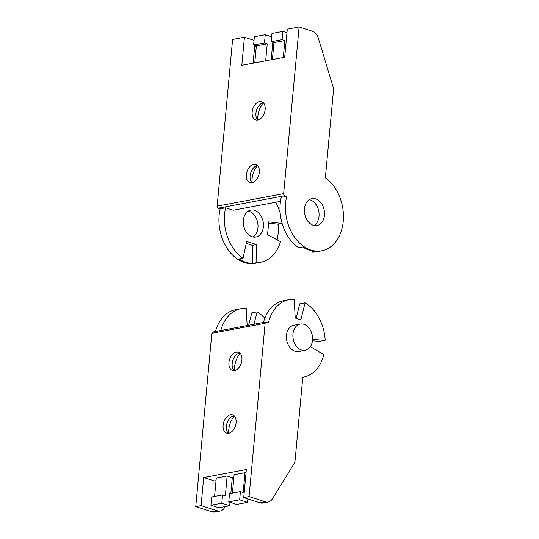 <?xml version="1.0" encoding="UTF-8"?>
<svg xmlns="http://www.w3.org/2000/svg" width="539" height="539" viewBox="0 0 539 539"><rect width="100%" height="100%" fill="white"/><g stroke="black" fill="none" stroke-linecap="round" stroke-linejoin="round"><path stroke-width="0.81" d="M301.53 350.06A13.36 9.689 79.4 0 0 305.189 350.316A13.36 9.689 79.4 0 0 312.539 337.879A13.36 9.689 79.4 0 0 303.915 324.316A13.36 9.689 79.4 0 0 300.257 324.06A13.36 9.689 79.4 0 0 292.906 336.498A13.36 9.689 79.4 0 0 301.53 350.06M305.189 350.316L298.7 351.536A13.36 9.689 -100.6 0 1 295.042 351.28A13.36 9.689 -100.6 0 1 286.418 337.717A13.36 9.689 -100.6 0 1 293.762 325.28L300.257 324.06M228.934 362.531A9.594 6.145 107.9 0 1 238.366 352.183A9.594 6.145 107.9 0 1 241.91 360.092A9.594 6.145 107.9 0 1 232.484 370.441A9.594 6.145 107.9 0 1 228.934 362.531M239.875 353.065A9.594 6.145 -72.1 0 0 232.188 363.576A9.594 6.145 -72.1 0 0 234.229 370.603M223.119 425.244A9.594 6.145 107.9 0 1 232.545 414.895A9.594 6.145 107.9 0 1 236.095 422.805A9.594 6.145 107.9 0 1 226.663 433.154A9.594 6.145 107.9 0 1 223.119 425.244M234.061 415.785A9.594 6.145 -72.1 0 0 226.373 426.295A9.594 6.145 -72.1 0 0 228.408 433.322M240.111 353.294A17.127 10.969 -72.1 0 0 234.606 366.958A17.127 10.969 -72.1 0 0 234.553 370.556M234.297 416.014A17.127 10.969 -72.1 0 0 228.785 429.677A17.127 10.969 -72.1 0 0 228.731 433.268M266.077 322.012L212.77 332.031A1.711 1.24 79.4 0 0 211.834 333.311L195.758 506.606L201.087 505.609L203.688 477.547L246.336 469.53L243.729 497.591L249.065 496.587L265.141 323.292A1.711 1.24 -100.6 0 1 266.077 322.012A1.711 1.24 -100.6 0 1 266.542 322.046L268.483 322.672A39.394 28.58 -100.6 0 1 288.951 299.691A39.394 28.58 -100.6 0 1 294.179 299.374L295.224 318.023L300.856 319.843L305.067 302.844A39.394 28.58 -100.6 0 1 325.172 340.25L312.546 339.523M310.74 346.092L310.666 346.88L323.872 354.608A39.394 28.58 -100.6 0 1 303.511 377.125A39.394 28.58 -100.6 0 1 302.797 377.246L295.143 459.774A10.275 7.458 -100.6 0 1 293.674 464.396L272.303 498.979A10.275 7.458 -100.6 0 1 268.159 502.031A10.275 7.458 -100.6 0 1 265.343 501.829L249.065 496.587M243.729 497.591L260.007 502.833L265.343 501.829M263.45 322.504A39.394 28.58 -100.6 0 1 283.622 300.688L288.951 299.691M296.154 318.327L299.738 303.848L305.067 302.844M325.172 340.25L319.843 341.254L312.438 340.83M268.159 502.031L262.83 503.028A10.275 7.458 -100.6 0 1 260.007 502.833M214.576 496.432L216.28 478.059L227.168 476.011L232.302 477.662L233.879 477.365M232.417 493.077L234.121 474.704L245.016 472.656L246.013 472.972M203.688 477.547L214.461 481.017L216.031 480.721M201.087 505.609L217.365 510.851A10.275 7.458 79.4 0 0 220.181 511.046A10.275 7.458 79.4 0 0 224.332 507.994L225.214 506.566M264.844 318.219A39.394 28.58 79.4 0 0 257.096 311.865L254.017 324.276M247.165 325.563L246.208 308.396A39.394 28.58 79.4 0 0 240.98 308.706A39.394 28.58 79.4 0 0 220.801 330.522M195.758 506.606L212.036 511.855A10.275 7.458 79.4 0 0 214.852 512.05L220.181 511.046M240.98 308.706L235.651 309.709A39.394 28.58 79.4 0 0 215.472 331.525M257.096 311.865L251.76 312.869L248.688 325.28M247.866 498.919L247.549 502.368L236.655 504.416L228.765 501.87L229.533 493.616L240.421 491.575L243.177 492.457L245.016 472.656M232.302 477.662L230.847 493.374M230.018 502.274L229.702 505.723L218.807 507.765L210.917 505.225L211.686 496.971L222.58 494.923L225.336 495.813L227.168 476.011M222.58 494.923L221.812 503.177L229.702 505.723M240.421 491.575L239.66 499.821L247.549 502.368M239.66 499.821L228.765 501.87M221.812 503.177L210.917 505.225M259.34 172.271A9.594 6.145 107.9 0 1 249.907 182.62A9.594 6.145 107.9 0 1 246.357 174.71A9.594 6.145 107.9 0 1 255.789 164.361A9.594 6.145 107.9 0 1 259.34 172.271M257.514 165.446A9.594 6.145 -72.1 0 0 250.116 175.923A9.594 6.145 -72.1 0 0 251.942 182.741M265.154 109.552A9.594 6.145 107.9 0 1 255.722 119.901A9.594 6.145 107.9 0 1 252.178 111.991A9.594 6.145 107.9 0 1 261.604 101.642A9.594 6.145 107.9 0 1 265.154 109.552M263.328 102.733A9.594 6.145 -72.1 0 0 255.931 113.203A9.594 6.145 -72.1 0 0 257.757 120.022M313.22 225.268A13.704 9.938 -100.6 0 1 304.373 211.355A13.704 9.938 -100.6 0 1 311.913 198.595A13.704 9.938 -100.6 0 1 315.665 198.857A13.704 9.938 -100.6 0 1 324.512 212.77A13.704 9.938 -100.6 0 1 316.972 225.531A13.704 9.938 -100.6 0 1 313.22 225.268M314.149 225.511A13.704 9.938 79.4 0 0 318.872 211.874A13.704 9.938 79.4 0 0 310.221 199.881A13.704 9.938 79.4 0 0 309.292 199.639M321.722 250.783A39.394 28.58 79.4 0 1 285.643 202.785A39.394 28.58 79.4 0 1 286.694 196.324L281.25 197.348A39.394 28.58 79.4 0 0 280.199 203.809A39.394 28.58 79.4 0 0 298.694 247.724L302.75 246.963A39.394 28.58 79.4 0 0 316.521 251.403L312.465 252.164A39.394 28.58 79.4 0 0 316.278 251.807L321.722 250.783A39.394 28.58 79.4 0 0 343.242 221.34A39.394 28.58 79.4 0 0 325.361 177.843L333.385 91.367A10.275 7.458 -100.6 0 0 332.832 86.092L318.36 38.249A10.275 7.458 79.4 0 0 312.31 31.201L299.118 26.95L287.3 29.173L284.693 57.228L241.822 65.286L244.423 37.231L232.605 39.455L217.143 206.147A1.711 1.24 79.4 0 0 218.241 208.202L284.754 195.697A1.711 1.24 79.4 0 1 283.655 193.642L299.118 26.95M253.081 236.992A13.704 9.938 79.4 0 0 257.804 223.355A13.704 9.938 79.4 0 0 249.153 211.362A13.704 9.938 79.4 0 0 248.223 211.12M252.151 236.749A13.704 9.938 -100.6 0 1 243.305 222.836A13.704 9.938 -100.6 0 1 250.844 210.075A13.704 9.938 -100.6 0 1 254.597 210.338A13.704 9.938 -100.6 0 1 263.443 224.251A13.704 9.938 -100.6 0 1 255.904 237.012A13.704 9.938 -100.6 0 1 252.151 236.749M257.534 165.473A17.127 10.969 -72.1 0 0 252.03 179.137A17.127 10.969 -72.1 0 0 251.976 182.734M263.355 102.76A17.127 10.969 -72.1 0 0 257.844 116.417A17.127 10.969 -72.1 0 0 257.797 120.015M286.694 196.324L284.754 195.697M268.631 223.099L278.124 224.237L282.133 223.483L268.745 221.866L267.553 234.741L280.496 241.627A39.394 28.58 -100.6 0 1 260.654 262.264L255.21 263.288A39.394 28.58 -100.6 0 1 226.98 248.088A39.394 28.58 -100.6 0 1 220.181 208.829L218.241 208.202M244.423 37.231L254.031 40.331M254.758 45.397L253.108 63.171M280.489 201.357L233.198 210.244L225.625 207.805L220.181 208.829M272.815 42.224L271.184 59.768M275.678 202.26A39.394 28.58 -100.6 0 1 280.172 212.912M278.124 224.237A39.394 28.58 -100.6 0 1 277.113 239.828M260.654 262.264A39.394 28.58 -100.6 0 1 256.84 262.621L252.784 263.382A39.394 28.58 -100.6 0 1 239.013 258.942L243.069 258.181A39.394 28.58 -100.6 0 1 225.625 207.805M255.122 45.512A10.275 7.458 -100.6 0 1 256.234 47.196M282.106 39.664L271.211 41.712L271.979 33.458L282.867 31.41L282.106 39.664L284.861 40.553L283.285 57.498M282.867 31.41L286.97 32.731M272.397 59.539L273.967 42.594L284.861 40.553M271.211 41.712L273.967 42.594M264.487 42.972L253.599 45.02L254.361 36.767L265.255 34.718L264.487 42.972L267.243 43.861L265.673 60.806M265.255 34.718L271.669 36.787M254.779 62.854L256.348 45.909L267.243 43.861M253.599 45.02L256.348 45.909M256.84 262.621L256.449 244.591L246.687 241.445L243.069 258.181M312.438 251.026L312.465 252.164M246.269 243.379L252.393 245.353L252.784 263.382M252.393 245.353L256.449 244.591M265.141 323.292L211.834 333.311M212.036 511.855L217.365 510.851M217.143 206.147L283.655 193.642M302.797 377.26L303.511 377.125"/></g></svg>
